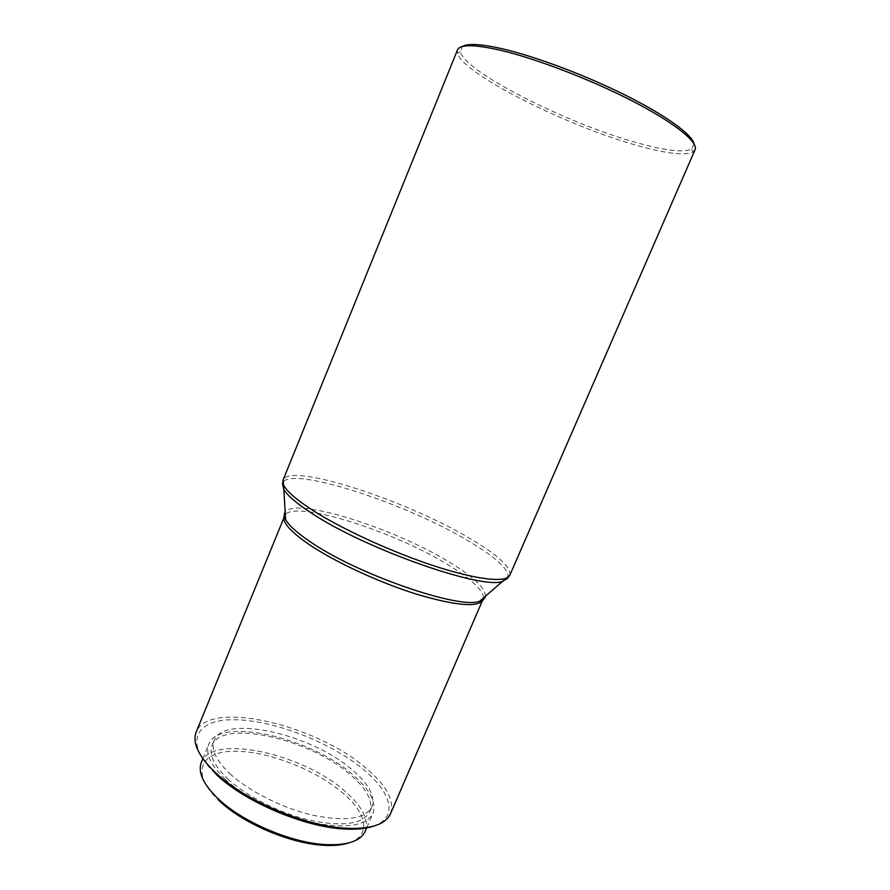 <?xml version="1.0" encoding="UTF-8"?>
<svg xmlns="http://www.w3.org/2000/svg" width="890" height="890" viewBox="0 0 890 890"><rect width="100%" height="100%" fill="white"/><g stroke="black" fill="none" stroke-linecap="round" stroke-linejoin="round"><path stroke-width="0.67" stroke-dasharray="4.45 3.34" d="M348.98 842.897C371.664 835.654 366.925 813.26 342.739 792.946C315.249 769.372 266.855 750.726 233.859 751.238C200.573 751.383 190.182 772.921 218.017 799.676M365.278 831.204C369.128 819.657 362.319 806.296 344.842 791.121C303.101 753.63 211.92 733.427 201.374 762.307M224.925 778.973C244.628 797.473 280.506 815.474 312.279 822.56C345.899 829.057 366.135 825.976 372.988 813.327C376.681 802.168 369.717 789.107 352.095 774.144C309.998 737.209 218.895 716.394 208.749 744.285C205.201 753.53 210.596 765.089 224.925 778.973M227.707 778.861C246.663 796.617 281.062 813.861 311.545 820.658C343.796 826.888 363.22 823.929 369.817 811.78C373.355 801.1 366.702 788.585 349.837 774.233C309.42 738.689 221.744 718.686 212.065 745.464C208.661 754.375 213.878 765.511 227.707 778.861M229.854 773.655C248.855 791.344 283.298 808.565 313.77 815.418C346.01 821.726 365.401 818.856 371.953 806.83C375.447 796.261 368.749 783.823 351.85 769.527C311.333 734.128 223.679 713.969 214.112 740.48C210.741 749.302 215.992 760.36 229.854 773.655M373.088 826.287C398.853 817.955 391.734 792.367 363.031 769.149C330.123 742.026 273.664 720.155 234.782 719.743C195.589 718.909 182.528 742.716 215.858 774.133M390.51 813.749C394.793 800.499 386.327 785.036 365.111 767.358C315.16 724.349 208.438 699.495 196.178 732.058M695.046 149.787L692.821 152.079C684.833 155.639 667.344 153.725 640.377 146.349C570.379 127.76 462.5 74.148 457.404 53.122L457.493 49.929M694.044 143.891L691.686 149.064C683.865 152.646 666.699 150.833 640.166 143.635C571.28 125.468 465.081 72.579 460.364 51.82L462.399 46.514M483.671 597.757C482.769 590.048 471.9 579.679 451.074 566.652C398.442 533.054 298.484 500.336 285.323 514.375M485.417 596.244C485.595 588.59 474.648 577.888 452.587 564.126C398.564 529.739 295.458 496.364 285.178 512.073M507.678 578.3C510.237 570.657 497.71 558.542 470.098 541.977C406.841 503.284 286.747 464.113 282.43 483.604M509.814 575.252C511.327 567.509 498.589 555.571 471.6 539.462C408.655 501.159 289.84 461.943 283.109 479.955M366.836 827.6L372.988 813.327M369.817 811.78L371.953 806.83M691.686 149.064L692.821 152.079M460.364 51.82L457.404 53.122M212.065 745.464L214.112 740.48M202.853 758.669L208.749 744.285"/><path stroke-width="1.33" d="M218.017 799.676L221.655 803.002C245.473 824.351 290.084 843.108 322.013 845.189C332.916 845.978 341.905 845.222 348.98 842.897M202.853 758.669L201.374 762.307C197.691 771.875 202.953 783.712 217.149 797.818L220.865 801.223C245.284 823.094 291.108 842.363 323.827 844.499C346.7 845.812 360.517 841.373 365.278 831.204L366.836 827.6M215.858 774.133L219.129 777.092C247.798 802.891 303.79 826.432 342.283 828.857C354.876 829.769 365.145 828.913 373.088 826.287M285.323 514.375L196.178 732.058C192.084 742.672 198.348 756.055 214.98 772.209L218.317 775.235C247.598 801.556 304.881 825.642 344.174 828.145C369.951 829.625 385.392 824.819 390.51 813.749L483.671 597.757M499.757 50.096C535.602 58.395 591.049 79.633 633.113 101.393C675.265 123.198 698.583 142.322 695.046 149.787L509.814 575.252C506.71 582.95 477.808 580.124 434.887 566.14C392.045 552.212 340.892 528.638 311.411 509.481C290.385 495.574 280.951 485.74 283.109 479.955L457.493 49.929C459.941 44.311 474.036 44.367 499.757 50.096M462.399 46.514C467.673 43.221 480.923 43.966 502.16 48.75C535.413 56.426 585.72 75.316 626.059 95.508C666.443 115.722 692.264 134.713 694.044 143.891M285.178 512.073C283.821 513.942 283.977 516.445 285.634 519.582L284.132 516.122C281.952 521.996 290.162 531.375 308.741 544.257C334.518 561.768 379.051 582.472 416.62 594.197C456.069 605.823 478.286 607.703 483.27 599.827L479.732 601.173C483.137 600.172 485.028 598.525 485.417 596.244M282.43 483.604L283.81 489.411L285.634 519.582C288.772 525.334 296.704 532.543 309.442 541.22C356.223 574.028 460.241 609.973 479.732 601.173L502.561 581.37L507.678 578.3M283.109 479.955L283.81 489.411C287.303 495.385 296.259 503.117 310.699 512.584C363.865 548.485 482.324 590.17 502.561 581.37L509.814 575.252M322.013 845.189L323.827 844.499M221.655 803.002L220.865 801.223M342.283 828.857L344.174 828.145M219.129 777.092L218.317 775.235"/></g></svg>

